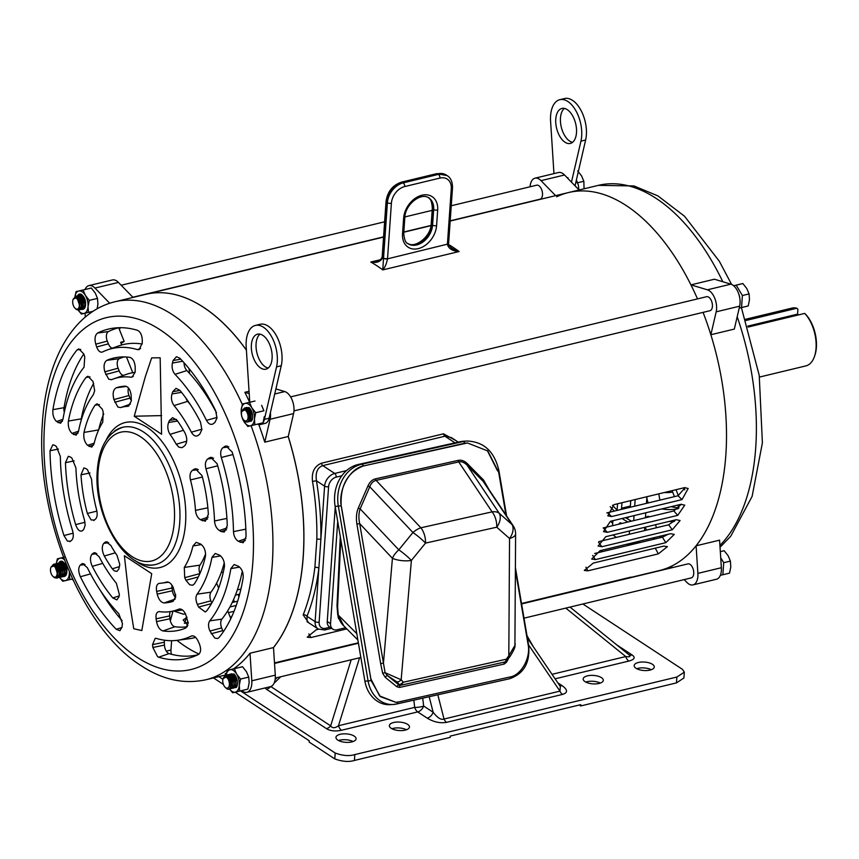 <?xml version="1.0" encoding="UTF-8"?>
<svg xmlns="http://www.w3.org/2000/svg" width="859" height="859" viewBox="0 0 859 859"><rect width="100%" height="100%" fill="white"/><g stroke="black" fill="none" stroke-linecap="round" stroke-linejoin="round"><path stroke-width="1.29" d="M65.81 573.565L64.93 572.384M61.451 562.334L65.563 565.039L66.648 573.629A7.205 3.919 76.5 0 1 64.522 576.378L63.738 576.572M61.955 567.52L62.664 570.43M61.784 561.238L60.806 562.473M59.679 573.468L60.559 574.757M66.648 573.629C67.517 568.304 66.143 564.245 62.535 561.442A8.365 4.553 -103.5 0 0 60.774 561.271A8.365 4.553 -103.5 0 0 58.745 563.032M65.424 580.609A11.521 6.271 76.5 0 1 59.647 577.538L62.739 581.242L69.783 579.578L69.364 573.758A11.521 6.271 76.5 0 1 65.424 580.609M69.396 571.965A11.521 6.271 76.5 0 1 69.364 573.758L69.525 572.266M64.414 557.169L57.37 558.833L56.264 563.601A11.521 6.271 76.5 0 1 60.055 558.21A11.521 6.271 76.5 0 1 64.361 559.671M60.828 561.26L59.046 562.903M69.783 579.578L72.521 578.912M57.37 558.833L63.48 557.362M249.754 402.27L246.2 346.972A26.994 14.7 76.5 0 1 246.2 341.474A26.994 14.7 76.5 0 1 255.424 325.421A26.994 14.7 76.5 0 1 270.972 335.59A26.994 14.7 76.5 0 1 277.274 361.875A26.994 14.7 76.5 0 1 276.544 366.89L264.411 419.364A12.595 6.861 76.5 0 1 263.155 422.456M255.424 325.421L260.116 324.294A26.994 14.7 76.5 0 1 275.675 334.462A26.994 14.7 76.5 0 1 281.977 360.737A26.994 14.7 76.5 0 1 281.247 365.751L269.114 418.226A12.595 6.861 76.5 0 1 265.152 423.38L260.449 424.507A12.595 6.861 76.5 0 1 257.517 424.121M260.009 334.151A17.996 9.803 -103.5 0 0 256.079 343.75A17.996 9.803 -103.5 0 0 268.169 368.071M272.099 358.471A17.996 9.803 76.5 0 1 265.957 369.177A17.996 9.803 76.5 0 1 255.585 362.401A17.996 9.803 76.5 0 1 251.386 344.878A17.996 9.803 76.5 0 1 257.528 334.172A17.996 9.803 76.5 0 1 267.901 340.959A17.996 9.803 76.5 0 1 272.099 358.471M262.886 422.832A12.595 6.861 76.5 0 1 260.449 424.507M745.977 320.482L796.83 308.241A29.721 16.181 -103.5 0 0 791.987 308.102L745.569 319.28M759.485 377.069L805.903 365.891A29.721 16.181 -103.5 0 0 814.461 356.506A29.721 16.181 -103.5 0 0 816.05 348.217A29.721 16.181 -103.5 0 0 804.722 313.417L748.082 327.064M796.83 308.241L797.904 309.294L797.571 314.147L747.792 326.13M814.461 356.506L814.88 355.282A28.283 15.398 -103.5 0 0 805.806 314.48L804.722 313.417M798.677 314.877L797.571 314.147M658.756 493.871L659.884 500.142M671.158 506.67A139.953 76.226 -103.5 0 0 678.932 507.83M655.514 524.709L656.459 527.727M556.696 196.775A194.392 105.872 76.5 0 1 568.465 192.556A194.392 105.872 76.5 0 1 690.937 284.877L714.42 279.218L730.859 284.157A14.399 7.838 76.5 0 1 740.05 303.495A14.399 7.838 76.5 0 1 739.653 306.18L716.17 311.838L710.855 334.731A194.392 105.872 76.5 0 1 725.844 454.959A194.392 105.872 76.5 0 1 696.091 545.809L719.574 540.161L721.367 567.724A14.399 7.838 76.5 0 1 721.367 570.677A14.399 7.838 76.5 0 1 716.449 579.234L692.966 584.893A14.399 7.838 76.5 0 1 686.91 582.434L684.161 579.6M739.653 306.18L734.327 329.083L710.855 334.731M696.091 545.809L697.884 573.382A14.399 7.838 76.5 0 1 697.884 576.325A14.399 7.838 76.5 0 1 692.966 584.893M690.937 284.877L707.376 289.805A14.399 7.838 76.5 0 1 716.567 309.143A14.399 7.838 76.5 0 1 716.17 311.838M450.202 220.827L540.043 199.191A7.205 3.919 -103.5 0 0 542.501 194.907A7.205 3.919 -103.5 0 0 540.816 187.896A7.205 3.919 -103.5 0 0 536.671 185.19L451.254 205.763M293.971 410.881L709.964 310.711A7.205 3.919 -103.5 0 0 712.422 306.427A7.205 3.919 -103.5 0 0 710.737 299.415A7.205 3.919 -103.5 0 0 706.592 296.709L290.6 396.89M524.011 618.169L691.28 577.892A7.205 3.919 -103.5 0 0 693.739 573.608A7.205 3.919 -103.5 0 0 692.053 566.607A7.205 3.919 -103.5 0 0 687.909 563.891L521.596 603.941M617.095 510.106A168.235 91.623 76.5 0 1 612.413 505.21M646.14 517.623A7.205 3.919 76.5 0 1 647.471 516.495A7.205 3.919 76.5 0 1 649.254 516.613A150.83 82.153 76.5 0 0 649.651 516.774M674.476 521.424A150.83 82.153 76.5 0 1 669.043 521.456M662.171 537.229A168.235 91.623 76.5 0 1 659.036 536.456M646.526 530.121A7.205 3.919 76.5 0 1 645.388 527.158M678.17 508.678A138.653 75.517 76.5 0 1 675.088 509.204A138.653 75.517 76.5 0 1 661.838 508.915M648.341 502.923A7.205 3.919 76.5 0 1 646.913 496.717L646.44 503.385M672.651 492.11A121.334 66.079 76.5 0 1 664.329 492.529M672.511 567.595L671.255 566.306A194.392 105.872 76.5 0 1 659.487 570.526A194.392 105.872 -103.5 0 0 725.844 454.959A194.392 105.872 -103.5 0 0 703.07 312.365M612.896 520.704L612.542 525.708M617.535 503.793L617.073 510.45M614.282 511.126L610.201 506.713M645.431 517.794L645.785 512.78M672.071 490.661L674.455 496.631M677.826 505.071L678.975 507.937M644.54 530.604L644.765 527.297M655.073 538.947L652.539 538.024M633.695 520.618L634.039 515.615M634.704 506.209L635.166 499.551M640.664 540.88L632.052 544.123L628.53 544.971L628.616 543.79M629.271 534.277L629.507 530.98M530.067 186.779A14.399 7.838 76.5 0 1 534.985 178.189A14.399 7.838 76.5 0 1 541.041 180.648L555.601 195.648M579.084 190L564.524 174.989L541.041 180.648M534.985 178.189L558.468 172.53A14.399 7.838 76.5 0 1 564.524 174.989M602.771 551.542A182.151 99.204 76.5 0 1 600.892 550.458M628.53 544.971A179.864 97.958 76.5 0 1 627.038 544.166M616.332 537.39A179.864 97.958 76.5 0 1 613.047 534.942M618.899 524.183A4.316 2.352 76.5 0 1 621.733 523.496M627.94 522.004A155.801 84.858 76.5 0 1 622.066 518.492M625.588 517.644A155.801 84.858 -103.5 0 0 631.462 521.155M621.551 509.376A7.205 3.919 76.5 0 1 621.562 508.195L621.948 502.73M678.395 495.675L676.022 489.716M630.764 500.614L630.291 507.272M628.852 516.86A7.205 3.919 76.5 0 1 627.392 517.913A7.205 3.919 76.5 0 1 625.62 517.644M683.904 487.815L684.72 489.855M578.891 189.796L578.322 184.932L576.378 180.036M575.39 186.188L575.165 185.276M553.958 173.625L550.587 121.226A26.994 14.7 76.5 0 1 550.598 115.74A26.994 14.7 76.5 0 1 559.81 99.687A26.994 14.7 76.5 0 1 575.369 109.855A26.994 14.7 76.5 0 1 581.672 136.13A26.994 14.7 76.5 0 1 580.942 141.144L571.46 182.14M559.81 99.687L564.503 98.549A26.994 14.7 76.5 0 1 580.061 108.717A26.994 14.7 76.5 0 1 586.364 135.003A26.994 14.7 76.5 0 1 585.634 140.017L575.036 185.823M564.395 108.406A17.996 9.803 -103.5 0 0 560.465 118.005A17.996 9.803 -103.5 0 0 572.566 142.326M576.486 132.726A17.996 9.803 76.5 0 1 570.344 143.432A17.996 9.803 76.5 0 1 559.971 136.656A17.996 9.803 76.5 0 1 555.773 119.133A17.996 9.803 76.5 0 1 561.915 108.438A17.996 9.803 76.5 0 1 572.287 115.213A17.996 9.803 76.5 0 1 576.486 132.726M393.605 722.516A10.083 4.241 4 0 0 389.352 725.619A10.083 4.241 4 0 0 394.646 729.796A10.083 4.241 4 0 0 405.201 730.129A10.083 4.241 4 0 0 409.464 727.025A10.083 4.241 4 0 0 404.159 722.859A10.083 4.241 4 0 0 393.605 722.516M406.457 729.763A10.083 4.241 4 0 0 393.197 728.378A10.083 4.241 4 0 0 391.951 728.754M340.218 734.295A10.083 4.241 4 0 0 335.955 737.398A10.083 4.241 4 0 0 341.259 741.575A10.083 4.241 4 0 0 351.814 741.908A10.083 4.241 4 0 0 356.066 738.804A10.083 4.241 4 0 0 350.773 734.628A10.083 4.241 4 0 0 340.218 734.295M353.06 741.542A10.083 4.241 4 0 0 339.799 740.157A10.083 4.241 4 0 0 338.553 740.522M638.42 662.482A10.083 4.241 4 0 0 634.167 665.585A10.083 4.241 4 0 0 639.461 669.762A10.083 4.241 4 0 0 650.027 670.095A10.083 4.241 4 0 0 654.279 666.992A10.083 4.241 4 0 0 648.985 662.815A10.083 4.241 4 0 0 638.42 662.482M651.272 669.73A10.083 4.241 4 0 0 638.012 668.345A10.083 4.241 4 0 0 636.766 668.71M587.438 675.84A10.083 4.241 4 0 0 583.186 678.943A10.083 4.241 4 0 0 588.479 683.12A10.083 4.241 4 0 0 599.045 683.453A10.083 4.241 4 0 0 603.297 680.349A10.083 4.241 4 0 0 598.004 676.173A10.083 4.241 4 0 0 587.438 675.84M600.291 683.088A10.083 4.241 4 0 0 587.03 681.702A10.083 4.241 4 0 0 585.784 682.067M582.874 603.995L682.518 669.386L684.322 672.146L676.881 677.032L354.821 754.589C349.248 756.285 342.709 755.77 335.193 753.032L240.52 690.894M222.91 679.34L218.809 676.645M570.011 607.098L628.251 654.171C631.204 656.383 630.377 657.178 625.76 656.555A7.205 3.919 -103.5 0 0 628.809 661.076C634.511 659.551 635.639 657.532 632.203 655.02A7.205 5.218 -56.7 0 1 628.777 654.569M527.383 637.979L560.336 686.556L559.939 691.119A7.205 3.919 -103.5 0 0 562.505 694.416C567.971 692.751 567.842 689.831 562.119 685.654A7.205 5.218 -56.7 0 1 559.724 685.654M446.573 722.344A7.205 3.919 76.5 0 1 444.006 719.037C441.139 720.175 437.51 717.909 433.129 712.24A7.205 5.218 -56.7 0 1 427.213 718.145C433.741 722.065 440.195 723.461 446.573 722.344L562.505 694.416M359.588 657.769L338.478 725.737C334.881 728.335 332.272 728.368 330.661 725.844A7.205 5.218 -56.7 0 1 326.452 728.647C330.371 731.02 335.397 731.557 341.517 730.257A7.205 3.919 76.5 0 1 338.478 725.737L414.672 707.386A7.205 3.919 -103.5 0 0 417.71 711.907L427.213 718.145M265.044 687.941L266.483 689.294A7.205 5.218 123.3 0 0 270.585 686.599M335.193 753.032L334.785 758.894L309.122 742.058L309.219 740.748L235.183 692.171M223.394 684.43L213.494 677.923M334.785 758.894C342.301 761.632 348.84 762.148 354.413 760.451L354.821 754.589M676.881 677.032L676.473 682.894L580.695 705.958L580.791 704.648L450.277 736.077L450.191 737.387L354.413 760.451M676.473 682.894L683.904 678.009L684.322 672.146M413.834 700.16L414.672 707.386A7.205 1.847 173.4 0 0 423.627 706.012L433.129 712.24L429.189 696.724M579.267 705.014L580.695 705.958M238.92 596.919L238.308 594.417M551.811 596.21A7.205 3.919 76.5 0 1 551.993 596.157L551.993 596.157A7.205 3.919 76.5 0 1 553.432 596.275M358.396 642.994A7.205 3.919 76.5 0 0 357.43 643.015A7.205 3.919 76.5 0 0 357.247 643.069L356.163 643.778M230.878 677.032L230.835 677.74M230.824 678.578L232.317 684.827M232.8 688.156L237.32 685.299A8.365 4.553 -103.5 0 0 237.481 684.086A8.365 4.553 -103.5 0 0 233.906 673.918L229.213 674.702M232.145 680.113L232.048 678.309M236.708 686.899L234.625 687.683M236.472 687.264L235.806 687.576M230.599 677.461L230.738 676.677M230.448 674.186L231.339 673.843L236.064 676.946M231.554 673.789L235.055 675.228M229.16 674.809L228.827 675.646M228.644 676.334L228.483 677.343M226.218 675.077A11.521 6.271 76.5 0 1 229.976 669.73A11.521 6.271 76.5 0 1 236.612 674.079A11.521 6.271 76.5 0 1 239.285 685.278A11.521 6.271 76.5 0 1 235.345 692.129A11.521 6.271 76.5 0 1 229.514 688.972M229.482 688.972L232.66 692.762L239.704 691.098L239.285 685.278L240.552 679.061L236.612 674.079L234.346 668.689L227.291 670.353L226.185 675.077M227.291 670.353L242.528 666.724L246.469 671.706L248.734 677.085L249.153 682.905L247.897 689.122L239.704 691.098M242.528 666.724L234.346 668.689M240.552 679.061L248.734 677.085M335.246 507.025L327.247 621.486A8.644 6.271 123.3 0 0 329.545 627.016L332.863 629.185A8.644 6.271 -56.7 0 1 330.554 623.666L337.705 521.456M339.219 619.403A7.205 5.218 -56.7 0 1 338.049 616.332M345.64 627.714L337.05 629.787A8.644 6.271 -56.7 0 1 332.863 629.185M249.561 409.85L249.518 410.559M249.507 411.397L251 417.646M247.768 421.705L252.482 418.967A8.365 4.553 -103.5 0 0 252.643 417.753A8.365 4.553 -103.5 0 0 249.067 407.585L244.632 407.961M251.87 420.566L250.785 421.286M251.633 420.931L250.968 421.243M249.282 410.28L249.421 409.496M245.61 407.853L246.501 407.51L251.225 410.613M246.716 407.456L250.216 408.895M241.647 415.724A11.521 6.271 76.5 0 1 241.196 410.248L241.615 416.057L243.881 421.447L247.822 426.429L254.865 424.765L254.447 418.945L255.714 412.728L251.773 407.746L249.507 402.356L245.137 403.386A11.521 6.271 76.5 0 1 248.552 404.17A11.521 6.271 76.5 0 1 251.773 407.746A11.521 6.271 76.5 0 1 254.447 418.945A11.521 6.271 76.5 0 1 250.506 425.796A11.521 6.271 76.5 0 1 243.881 421.447A11.521 6.271 76.5 0 1 241.808 416.4M241.196 410.248A11.521 6.271 76.5 0 1 245.137 403.386L242.453 404.02L241.196 410.248M264.314 416.572L263.058 422.789L254.865 424.765M261.63 405.362L263.896 410.752L255.714 412.728M255.005 401.013L249.507 402.356M242.453 404.02L250.635 402.055M74.765 297.171L76.129 296.097L78.126 296.613L81.197 302.293L81.251 306.76C80.112 309.605 78.319 310.335 75.871 308.939A6.034 3.286 -103.5 0 0 77.654 309.337A6.034 3.286 -103.5 0 0 79.715 305.75A6.034 3.286 -103.5 0 0 79.715 305.74L76.923 297.643L73.273 298.996L73.015 299.748A5.755 3.135 76.5 0 1 76.387 298.309A5.755 3.135 76.5 0 1 79.329 305.697A5.755 3.135 76.5 0 1 75.656 308.735A5.755 3.135 76.5 0 1 75.066 308.263A5.755 3.135 76.5 0 1 72.704 301.348A5.755 3.135 76.5 0 1 73.015 299.748M75.066 308.263L76.634 309.659L79.339 310.078L81.594 305.901L81.412 302.239L78.341 296.559L76.247 296.065M77.16 296.022L79.887 296.194L82.958 301.874L83.13 305.525L82.206 308.456L79.586 309.938M79.683 309.874L82.421 308.402L83.355 305.482L83.173 301.82L80.102 296.14L78.008 295.646M77.729 297.665L77.922 297.053M78.201 296.462L78.824 295.679M78.921 295.603L81.648 295.764L84.719 301.445L84.891 305.106L83.967 308.037L81.347 309.519M82.249 309.423L84.182 307.984L85.116 305.052L84.934 301.391L81.863 295.711L79.769 295.228M81.025 294.959L81.637 294.766M81.272 297.869L81.229 298.556M78.062 309.219L78.695 309.584M81.873 302.701L83.151 305.407L81.938 303.291M77.718 309.315L79.35 308.102L80.027 302.572L77.503 297.805L76.451 297.343M81.326 307.307L81.788 302.153L79.168 297.321M79.382 296.516L81.39 297.848M83.087 306.878L83.548 301.724L80.929 296.892M79.372 297.461L79.887 296.688M80.349 296.323L83.151 297.418M84.848 306.459L85.309 301.305L82.689 296.473M82.142 296.172L80.703 296.194M81.133 297.042L81.648 296.258M81.304 297.74L81.133 299.179M79.339 310.078A7.205 3.919 -103.5 0 0 81.251 306.76M577.635 170.898L581.575 175.88L583.841 181.27L577.162 182.87L576.121 181.142M583.841 181.27L584.066 188.797M81.906 305.289L82.818 306.599M80.134 295.152L84.246 297.858L85.331 306.448A7.205 3.919 76.5 0 1 83.205 309.197L82.421 309.39M84.161 299.49L84.869 302.4M80.467 294.046L79.49 295.292M78.233 310.249L81.422 314.061L88.466 312.397L88.047 306.577L89.304 300.36L85.363 295.378L83.098 289.988L78.738 291.018A11.521 6.271 76.5 0 1 82.153 291.802A11.521 6.271 76.5 0 1 85.363 295.378A11.521 6.271 76.5 0 1 88.047 306.577A11.521 6.271 76.5 0 1 84.107 313.428A11.521 6.271 76.5 0 1 78.255 310.249M85.331 306.448C86.201 301.122 84.826 297.064 81.218 294.261A8.365 4.553 -103.5 0 0 79.457 294.089A8.365 4.553 -103.5 0 0 77.428 295.85M74.873 296.999A11.521 6.271 76.5 0 1 78.738 291.018L76.054 291.652L74.787 297.88M79.511 294.079L77.729 295.721M76.054 291.652L91.279 288.012L95.231 292.994L97.496 298.384L97.915 304.204L97.121 308.811M88.466 312.397L93.019 311.291M89.304 300.36L97.496 298.384M83.098 289.988L91.279 288.012M134.24 416.228L145.321 376.736L151.667 357.87L160.171 357.784L161.578 434.214L134.24 416.228L161.664 415.606M213.333 423.734C210.885 425.205 208.608 424.088 206.504 420.373A149.584 81.476 -103.5 0 0 175.032 374.352C172.434 371.185 171.575 367.405 172.423 363.035L173.099 360.522L176.439 356.721L179.799 358.182A169.352 92.235 76.5 0 1 215.684 410.742L216.983 418.011L214.868 422.542L212.42 424.239M198.214 435.395C195.777 436.887 193.5 435.814 191.364 432.195A119.906 65.305 -103.5 0 0 174.055 405.588C171.564 402.033 170.866 398.157 171.993 393.948L172.777 391.65L176.02 388.365L179.928 390.351A139.953 76.226 76.5 0 1 200.448 421.952L201.876 429.607L199.707 434.246L197.28 435.91M184.47 446.004L182.054 447.657L178.951 447.228L176.235 444.221A90.259 49.156 -103.5 0 0 170.05 434.343C167.698 430.423 167.204 426.483 168.589 422.499L169.481 420.438L172.584 417.657L177.072 420.287A110.575 60.227 76.5 0 1 185.061 433.108C187.487 438.552 187.294 442.857 184.47 446.004M233.487 531.635A149.584 81.476 -103.5 0 0 221.289 457.471C220.129 453.015 220.666 449.751 222.878 447.689L225.906 445.918L232.123 451.952A169.352 92.235 76.5 0 1 246.061 536.746L243.183 542.738L238.265 541.256C235.377 539.291 233.788 536.08 233.487 531.635L245.792 529.155A150.83 82.153 -103.5 0 0 245.771 527.555M221.257 531.592L219.389 530.529C216.522 528.586 214.9 525.397 214.525 520.962A119.906 65.305 -103.5 0 0 205.945 468.756C204.85 464.311 205.419 461.058 207.631 459.028L210.648 457.278L217.08 463.688A139.953 76.226 76.5 0 1 227.27 525.622L224.328 532L221.257 531.592L226.518 529.82M195.476 510.386A90.259 49.156 -103.5 0 0 190.462 479.934C189.506 475.553 190.118 472.386 192.287 470.431L195.304 468.692L202.015 475.639A110.575 60.227 76.5 0 1 208.361 514.273L205.365 521.188L200.394 519.727C197.591 517.859 195.949 514.745 195.476 510.386L207.846 507.798M102.769 422.22A90.259 49.156 -103.5 0 0 94.093 443.673L91.741 447.12L87.629 445.359C84.493 442.181 83.28 437.875 83.999 432.431A110.575 60.227 76.5 0 1 95.005 405.223L97.078 403.762L102.275 409.131L103.166 411.783L102.769 422.22M93.352 394.668A119.906 65.305 -103.5 0 0 78.491 431.443L76.129 435.159L72.038 433.387C69.064 430.423 67.85 426.322 68.398 421.071A139.953 76.226 76.5 0 1 86.029 377.445L87.908 376.231L93.019 381.482L94.683 390.727L93.352 394.668M84.064 367.169A149.584 81.476 -103.5 0 0 62.943 419.417L60.602 423.283L56.533 421.49C53.677 418.666 52.474 414.725 52.914 409.646A169.352 92.235 76.5 0 1 77.063 349.924L78.813 348.861L83.817 354.005L84.751 356.786L84.064 367.169M102.554 351.965C100.192 352.748 98.227 351.073 96.68 346.972L95.768 344.169C94.383 338.768 94.995 335.053 97.604 333.034A169.352 92.235 76.5 0 1 113.549 328.138A169.352 92.235 76.5 0 1 137.408 330.286C140.425 331.724 142.046 335.042 142.283 340.239L142.229 343.16L139.169 349.592L137.44 349.613A149.584 81.476 -103.5 0 0 107.439 349.903A149.584 81.476 -103.5 0 0 102.554 351.965L102.275 352.083M111.573 379.689L108.706 379.206L104.809 371.786C103.37 366.138 104.046 362.326 106.827 360.34A139.953 76.226 76.5 0 1 117.855 357.29A139.953 76.226 76.5 0 1 129.784 357.355C132.877 358.343 134.68 361.532 135.196 366.911L135.196 371.936L132.2 377.08L130.933 377.208A119.906 65.305 -103.5 0 0 113.581 378.905A119.906 65.305 -103.5 0 0 111.573 379.689L111.423 379.742M116.201 387.796A110.575 60.227 76.5 0 1 122.171 386.432A110.575 60.227 76.5 0 1 125.21 386.163C128.356 386.636 130.332 389.653 131.137 395.204L131.33 400.96L128.292 406.21L127.529 406.361A90.259 49.156 -103.5 0 0 120.561 407.596L117.844 407.016L113.903 399.564C112.411 393.594 113.173 389.664 116.201 387.796L126.509 386.421M146.406 564.685A70.556 38.43 -103.5 0 0 155.64 564.492A70.556 38.43 -103.5 0 0 179.724 522.54A70.556 38.43 -103.5 0 0 163.253 453.863A70.556 38.43 -103.5 0 0 122.601 427.299A70.556 38.43 -103.5 0 0 114.29 431.325M124.168 356.925A138.653 75.517 -103.5 0 0 119.337 358.665A7.205 3.919 -103.5 0 0 118.112 368.221L119.186 370.905A7.205 3.919 -103.5 0 0 121.978 374.749A7.205 3.919 -103.5 0 0 123.803 375.286M219.013 637.571L217.692 638.527L214.814 638.087L209.929 631.043C208.157 626.823 208.093 623.43 209.746 620.864A149.584 81.476 -103.5 0 0 230.867 568.615L234.11 564.546L238.491 566.253C241.97 568.905 243.526 572.77 243.151 577.839A169.352 92.235 76.5 0 1 219.013 637.571M219.593 555.172C222.814 557.523 224.446 561.131 224.478 565.995L224.328 567.219A139.953 76.226 76.5 0 1 206.686 610.856L205.237 611.962L198.601 607.077L197.355 604.446C195.584 600.248 195.487 596.833 197.076 594.181A119.906 65.305 -103.5 0 0 211.948 557.405L215.201 553.475L219.593 555.172M194.37 583.884L192.717 585.247L189.699 584.796L185.931 580.255L184.717 577.678L184.288 567.434A90.259 49.156 -103.5 0 0 192.953 545.98L196.185 542.34L200.577 544.026C203.873 546.421 205.548 550.114 205.591 555.075L205.365 556.664A110.575 60.227 76.5 0 1 194.37 583.884M192.91 635.843L191.267 636.068C193.683 635.273 195.927 636.873 197.989 640.857L199.256 643.574C201.274 648.813 201.017 652.443 198.472 654.461A169.352 92.235 76.5 0 1 192.717 656.899A169.352 92.235 76.5 0 1 158.668 657.199L157.616 656.706L152.827 647.482L152.537 644.637L155.211 638.312L156.37 638.42A149.584 81.476 -103.5 0 0 177.373 640.299A149.584 81.476 -103.5 0 0 191.267 636.068L192.062 635.821M164.456 640.202A7.205 3.919 -103.5 0 0 164.348 642.221L164.456 645.098A7.205 3.919 -103.5 0 0 168.16 653.162A7.205 3.919 -103.5 0 0 169.062 653.602A168.235 91.623 -103.5 0 0 197.731 654.816M180.24 608.977L178.865 609.16C181.292 608.505 183.536 610.158 185.587 614.121L188.207 623.086L185.898 627.95A139.953 76.226 76.5 0 1 183.289 628.981A139.953 76.226 76.5 0 1 162.931 630.936C159.785 629.969 157.648 626.866 156.531 621.626L156.102 618.824C155.608 614.088 156.746 611.694 159.506 611.64A119.906 65.305 -103.5 0 0 169.642 611.683A119.906 65.305 -103.5 0 0 178.865 609.16L179.531 608.977M167.419 581.951L166.496 582.069C168.912 581.618 171.124 583.336 173.11 587.223L175.73 596.264L173.174 601.311A110.575 60.227 76.5 0 1 164.166 602.943C160.955 602.481 158.636 599.55 157.208 594.149L156.649 591.411C155.898 586.568 156.853 583.862 159.527 583.304A90.259 49.156 -103.5 0 0 161.911 583.089A90.259 49.156 -103.5 0 0 166.496 582.069L167 581.962M117.007 555.322L119.777 564.46L118.875 568.916L116.931 571.418L114.258 570.848L112.304 568.808A110.575 60.227 76.5 0 1 104.315 555.998C101.813 550.565 101.62 546.356 103.746 543.371L106.108 541.728L110.822 545.433A90.259 49.156 -103.5 0 0 117.007 555.322M118.789 613.68L122.429 623.516L122.01 627.199L119.906 630.71L116.276 629.303A169.352 92.235 76.5 0 1 80.381 576.754C78.276 571.675 78.201 567.82 80.155 565.201L82.518 563.525L87.317 567.659A149.584 81.476 -103.5 0 0 118.789 613.68M70.588 541.213L67.378 541.073L63.953 535.533A169.352 92.235 76.5 0 1 50.015 450.739L52.829 444.758L54.836 445.402L56.415 446.573L60.334 456.397A149.584 81.476 -103.5 0 0 72.532 530.561C73.734 535.007 73.487 538.196 71.791 540.139L69.858 541.642M82.475 530.658C79.908 532.065 77.621 530.046 75.635 524.613A139.953 76.226 76.5 0 1 65.456 462.679L68.301 456.312L70.363 456.977L71.898 458.115L75.914 467.887A119.906 65.305 -103.5 0 0 84.493 520.092L85.181 525.171L83.656 529.616L81.734 531.109M94.447 520.049L91.097 519.91L87.36 513.457A110.575 60.227 76.5 0 1 81.004 474.834L83.881 467.94L85.986 468.617L87.489 469.733L91.58 479.279A90.259 49.156 -103.5 0 0 96.584 509.731C97.593 514.09 97.26 517.193 95.596 519.029L93.685 520.511M233.541 668.85A194.392 105.872 -103.5 0 0 250.012 653.237L273.495 647.579A194.392 105.872 -103.5 0 0 303.248 556.729A194.392 105.872 -103.5 0 0 288.248 436.501L264.765 442.16A194.392 105.872 -103.5 0 0 258.784 424.539M249.625 402.291A194.392 105.872 -103.5 0 0 244.858 392.295L249.046 391.285M246.393 350.064A194.392 105.872 -103.5 0 0 145.869 294.326L114.902 301.777C72.049 312.085 45.806 361.94 42.316 424.045C35.681 514.82 80.531 627.714 141.123 665.671C162.501 679.791 184.094 684.483 205.924 679.748A194.392 105.872 -103.5 0 0 272.282 564.18A194.392 105.872 -103.5 0 0 251.053 425.667M176.954 640.352A182.151 99.204 -103.5 0 0 199.041 654.075M288.248 436.501L293.574 413.608A14.399 7.838 -103.5 0 0 293.971 410.913A14.399 7.838 -103.5 0 0 284.78 391.575L275.889 388.912M264.765 442.16L270.091 419.256A14.399 7.838 -103.5 0 0 270.488 416.572A14.399 7.838 -103.5 0 0 270.402 412.631M241.647 690.625A14.399 7.838 -103.5 0 0 242.603 691.345A14.399 7.838 -103.5 0 0 246.887 692.311A14.399 7.838 -103.5 0 0 251.805 680.8L275.288 675.153L273.495 647.579M71.727 579.106A14.399 7.838 -103.5 0 0 72.682 579.825A14.399 7.838 -103.5 0 0 73.047 580.05M151.721 573.694L141.821 630.549L133.736 628.734L129.827 604.21L124.383 555.709L151.721 573.694M158.775 611.629L159.506 611.64M116.373 583.261L119.401 594.675L118.95 596.887L116.899 599.883L112.787 597.939A139.953 76.226 76.5 0 1 92.267 566.339C90.002 561.099 89.884 557.094 91.913 554.323L94.275 552.659L99.075 556.653A119.906 65.305 -103.5 0 0 116.373 583.261M128.528 388.032A7.205 3.919 -103.5 0 0 129 395.527L130.042 398.147A7.205 3.919 -103.5 0 0 131.373 400.562M135.131 372.419A121.334 66.079 -103.5 0 0 126.488 374.331L113.581 378.905M118.961 327.708A168.235 91.623 -103.5 0 0 108.406 331.574A7.205 3.919 -103.5 0 0 107.289 341.087L108.384 343.836A7.205 3.919 -103.5 0 0 112.346 348.163M142.186 344.04A150.83 82.153 -103.5 0 0 118.714 345.919L107.439 349.903M83.806 353.983A168.235 91.623 -103.5 0 0 64.017 407.692A7.205 3.919 -103.5 0 0 64.285 412.352M93.652 383.382A138.653 75.517 -103.5 0 0 81.261 418.827A7.205 3.919 -103.5 0 0 81.1 420.534M103.735 413.963A109.093 59.411 -103.5 0 0 98.645 429.908L83.999 432.431M245.792 529.155A7.205 3.919 -103.5 0 0 245.889 530.475M186.006 398.265A7.205 3.919 -103.5 0 0 187.692 401.336L174.055 405.588M190.805 405.287A121.334 66.079 -103.5 0 0 187.692 401.336M184.041 362.756A7.205 3.919 -103.5 0 0 186.854 370.562L175.032 374.352M216.511 412.868A150.83 82.153 -103.5 0 0 186.854 370.562M209.746 620.864L221.869 619.124A150.83 82.153 -103.5 0 0 242.302 571.181M221.869 619.124A7.205 3.919 -103.5 0 0 221.633 627.908L222.728 630.656A7.205 3.919 -103.5 0 0 223.276 631.837M197.076 594.181L210.981 592.162A7.205 3.919 -103.5 0 0 210.842 600.828L211.754 603.125M210.981 592.162A121.334 66.079 -103.5 0 0 224.253 562.817M184.288 567.434L199.986 565.125A91.87 50.037 -103.5 0 0 205.602 553.883M199.986 565.125A7.205 3.919 -103.5 0 0 199.932 573.479M177.373 640.299L189.227 638.72A150.83 82.153 -103.5 0 0 195.627 637.389M170.275 611.597A7.205 3.919 -103.5 0 0 169.695 615.914L169.953 618.759A7.205 3.919 -103.5 0 0 174.925 626.737A138.653 75.517 -103.5 0 0 187.262 626.737M171.961 585.194A7.205 3.919 -103.5 0 0 172.015 587.996L172.401 590.767A7.205 3.919 -103.5 0 0 175.655 597.37M100.514 590.681A168.235 91.623 -103.5 0 0 122.15 620.692M226.228 674.82L225.176 673.735A194.392 105.872 -103.5 0 0 226.572 673.037M118.714 327.762L124.168 341.442L120.647 342.29L121.71 344.964M126.509 357.022L132.769 372.72M82.324 413.748L83.14 414.285M63.91 408.659L65.22 408.283M205.301 554.646L205.569 555.333M216.629 583.078L218.648 588.147M227.699 610.835L230.813 618.663M246.887 692.311L270.37 686.663A14.399 7.838 -103.5 0 0 275.288 675.153M133.005 297.418L118.435 282.418A14.399 7.838 -103.5 0 0 112.389 279.959L88.906 285.618A14.399 7.838 -103.5 0 0 85.009 289.504M85.288 317.068L85.03 313.202M109.705 303.248L94.962 288.066A14.399 7.838 -103.5 0 0 88.906 285.618M244.858 392.295L249.196 393.594M124.168 341.442A155.801 84.858 -103.5 0 0 121.087 343.417M120.528 327.687A182.151 99.204 -103.5 0 0 119.304 329.244M171.617 640.696L170.962 650.027L166.281 651.154M250.012 653.237L251.805 680.8M171.446 654.268A7.205 3.919 76.5 0 1 170.962 650.027M52.56 565.201L53.924 564.127L55.921 564.642L58.992 570.333L59.046 574.789C57.907 577.645 56.114 578.365 53.666 576.969A6.034 3.286 -103.5 0 0 55.448 577.366A6.034 3.286 -103.5 0 0 57.51 573.78A6.034 3.286 -103.5 0 0 57.51 573.769L54.718 565.673L51.068 567.026L50.81 567.778A5.755 3.135 76.5 0 1 54.181 566.349A5.755 3.135 76.5 0 1 57.123 573.737A5.755 3.135 76.5 0 1 53.451 576.765A5.755 3.135 76.5 0 1 52.861 576.292A5.755 3.135 76.5 0 1 50.498 569.377A5.755 3.135 76.5 0 1 50.81 567.778M52.861 576.292L54.428 577.688L57.123 578.107L59.389 573.93L59.207 570.279L56.136 564.588L54.042 564.105M54.955 564.052L57.682 564.223L60.753 569.904L60.925 573.565L60.001 576.486L57.381 577.967M57.478 577.903L60.216 576.432L61.15 573.511L60.968 569.85L57.897 564.17L55.803 563.676M55.524 565.694L55.717 565.082M55.996 564.492L56.619 563.708M56.715 563.633L59.443 563.794L62.514 569.485L62.686 573.136L61.762 576.067L59.142 577.549M60.044 577.463L61.977 576.013L62.911 573.082L62.728 569.431L59.658 563.74L57.564 563.257M58.476 563.203L61.204 563.375L64.275 569.055L64.446 572.717L63.523 575.637L60.903 577.13M61.805 577.033L63.738 575.584L64.672 572.663L64.489 569.002L61.419 563.321L59.325 562.828M60.237 562.785L62.965 562.946L66.036 568.637L66.207 572.287L65.284 575.219L62.664 576.7M63.566 576.614L65.499 575.165L66.433 572.234L66.25 568.583L63.179 562.892L60.366 562.806M59.067 565.898L59.024 566.586M62.342 562.151L62.954 561.947M62.567 563.998L62.761 563.386M55.856 577.248L56.49 577.613M59.668 570.73L60.946 573.436L59.733 571.321M55.513 577.345L57.145 576.131L57.821 570.612L55.298 565.834L54.246 565.372M59.121 575.337L59.582 570.183L56.962 565.351M57.177 564.546L59.185 565.877M60.882 574.907L61.343 569.764L58.723 564.921M57.166 565.49L57.682 564.717M58.144 564.363L60.946 565.447M62.643 574.488L63.104 569.334L60.484 564.503M59.937 564.202L58.498 564.223M58.927 565.072L59.443 564.288M64.404 574.059L64.865 568.916L62.245 564.073M60.699 563.697L60.033 564.041M59.099 565.77L58.927 567.208M62.02 563.375L64.468 564.599M66.164 573.64L66.626 568.486L64.006 563.654M64.404 575.208L65.724 574.317M64.275 574.446L64.983 574.757M65.681 574.843L66.229 574.768M57.123 578.107A7.205 3.919 -103.5 0 0 59.046 574.789M242.324 410.291L244.59 407.971L246.877 408.412L250.527 413.952L251 417.538L250.366 420.405L248.842 421.758L247.725 421.694M247.854 421.608L249.056 421.705L250.592 420.352L251.225 417.495L250.753 413.909L247.091 408.358L244.697 407.939M246.35 407.542L248.638 407.993L252.041 412.728M250.849 409.893L248.852 407.939L246.565 407.488M245.857 409.399L246.103 408.863M252.256 419.697L249.786 421.35M249.69 415.756L250.849 418.258M245.148 409.195L246.254 409.603L249.357 414.231L249.776 417.238L248.992 420.072M245.234 409.217L246.071 408.809L245.03 409.163M246.071 408.809L247.66 409.002M248.358 409.41L251.118 413.813L250.989 419.278M250.807 410.205L249.335 408.863L247.328 408.508M246.554 408.895L245.996 409.464M246.265 409.614L246.801 408.948M247.381 408.551L249.421 408.573M249.346 408.873L248.885 409.861M249.196 410.183L249.625 409.056M250.517 409.861L250.259 411.708M243.902 420.148A6.034 3.286 -103.5 0 0 243.988 420.234A6.034 3.286 -103.5 0 0 244.6 420.727L245.384 421.458C250.141 425.022 250.925 412.202 245.674 409.442L241.819 411.407M252.138 413.061L252.46 414.564M241.454 413.158A5.755 3.135 76.5 0 1 241.766 411.547A5.755 3.135 76.5 0 1 245.137 410.119A5.755 3.135 76.5 0 1 248.079 417.506A5.755 3.135 76.5 0 1 244.407 420.545A5.755 3.135 76.5 0 1 243.816 420.062A5.755 3.135 76.5 0 1 241.454 413.158M739.202 308.113L741.553 307.554L742.391 295.528L736.184 285.156L733.64 285.757M736.184 285.156L742.852 283.545L746.804 288.527L749.069 293.918L742.391 295.528M749.069 293.918L749.488 299.727L748.221 305.954L741.553 307.554M742.852 283.545L733.629 285.736M697.508 298.9A194.392 105.872 -103.5 0 0 568.465 192.556L450.18 221.042M383.554 237.084L145.805 294.336A194.392 105.872 76.5 0 1 246.404 350.171M288.194 436.522A194.392 105.872 76.5 0 1 303.184 556.739A194.392 105.872 76.5 0 1 273.43 647.589M312.515 481.341L316.466 480.793C319.731 500.883 321.191 520.479 320.858 539.592A2.878 1.042 1 0 0 316.842 539.28A194.392 105.872 -103.5 0 0 312.515 481.341C311.463 472.225 314.426 466.179 321.416 463.226L443.512 433.816L456.247 440.796M448.613 243.376A2.878 1.256 -177.5 0 1 448.613 243.473A2.878 1.256 -177.5 0 1 447.399 244.428C448.677 248.723 452.564 251.086 459.082 251.526L451.952 248.423M594.664 553.486L662.375 537.186L668.119 534.277M598.916 541.589L668.635 524.795L675.808 519.824M603.168 527.963L673.864 510.944L681.348 504.233M606.851 512.877L678.019 495.772L685.246 487.558M231.662 616.869L230.233 617.202M187.853 625.438L183.192 619.973L187.047 617.299M229.933 606.969L236.246 605.445M237.653 601.193L232.22 602.503M185.415 613.766L183.515 614.228L173.98 611.103M237.342 589.897L240.95 589.027M223.319 572.115L221.214 572.62M308.617 622.721L303.173 614.872A194.392 105.872 -103.5 0 0 314.877 567.455A2.878 1.374 -172.9 0 1 318.861 568.175L324.595 486.13A11.521 8.354 -56.7 0 1 334.72 473.449L346.499 470.603M346.8 628.895L310.829 637.561L307.221 637.163L316.209 629.797L318.56 629.228M593.29 563.074L663.728 546.109L667.411 546.646L658.348 553.872L587.9 570.827L584.292 570.44L593.29 563.074M600.076 550.662L670.514 533.697L674.294 534.395L665.822 542.652L595.373 559.606L591.679 559.037L600.076 550.662M605.81 536.682L676.248 519.716L680.103 520.511L672.307 529.767L601.858 546.732L598.089 546.045L605.81 536.682M610.438 521.295L680.886 504.33L684.763 505.146L677.73 515.357L607.281 532.322L603.48 531.592L610.438 521.295M613.917 504.662L684.355 487.697L688.188 488.47L682.025 499.594L611.576 516.549L607.818 515.862L613.917 504.662M234.056 611.297L228.419 612.65M188.196 622.335L184.352 623.28M239.704 594.084L235.43 595.104M274.493 662.923L353.962 643.821L274.504 663.234M550.286 596.565L631.043 577.098L553.872 595.953M443.512 433.816A2.878 1.568 -103.5 0 0 444.898 436.211L451.34 437.575L458.276 442.117M319.129 622.163A8.644 6.271 123.3 0 0 325.625 628.283A2.878 1.568 -103.5 0 1 324.638 629.991L318.195 629.003L307.125 621.744L306.985 616.3C312.655 602.073 316.617 586.031 318.861 568.175L315.124 621.637A2.878 1.213 4 0 0 319.129 622.163L328.6 486.656A2.878 1.213 -176 0 1 324.595 486.13L316.466 480.793C315.296 472.557 317.401 467.5 322.791 465.621A2.878 1.568 76.5 0 1 321.416 463.226M383.511 258.258L382.77 269.909C384.886 267.6 386.464 263.906 387.516 258.849A2.878 1.17 -174.6 0 1 383.511 258.258L383.533 258.065A201.586 109.791 76.5 0 0 382.706 257.528A2.878 1.213 -176 0 1 382.18 256.755L382.158 256.948A2.878 1.17 -174.6 0 1 382.18 256.852M448.785 244.643A194.392 105.872 76.5 0 1 453.101 247.349A194.392 105.872 76.5 0 1 459.082 251.526L382.77 269.909A194.392 105.872 -103.5 0 0 370.777 262.038C376.543 263.198 380.516 261.748 382.684 257.711A2.878 1.17 -174.6 0 1 382.158 256.948C381.181 259.504 379.238 261.029 376.317 261.523L370.777 262.038L380.419 259.719M318.195 629.003A11.521 8.354 -56.7 0 1 315.124 621.637L306.985 616.3A2.878 1.911 21.8 0 0 303.173 614.872M447.41 244.171L451.286 188.797A15.118 10.963 123.3 0 0 439.915 178.081L404.696 186.564A15.118 10.963 123.3 0 0 391.403 203.218L387.516 258.849L447.41 244.171A2.878 1.213 -176 0 0 448.623 243.28L448.613 243.473C447.926 243.999 449.042 245.663 451.974 248.444M515.389 570.108L527.931 643.552C531.377 657.318 521.145 675.775 509.323 677.117L399.134 701.857L395.806 702.318L379.581 695.908L370.852 678.814L341.592 507.594C337.351 490.532 349.838 467.672 364.452 465.739L464.805 443.233A2.878 1.589 -102.6 0 0 463.742 441.816A2.878 1.589 -102.6 0 0 463.044 441.601A36.003 29.904 -93 0 1 467.178 441.032L463.978 441.204A36.003 29.904 87 0 0 459.844 441.773L358.428 464.44A36.003 29.904 87 0 0 357.999 464.536A36.003 29.904 87 0 0 335.139 506.37L364.892 681.155A28.798 23.923 87 0 0 389.846 704.67L393.057 704.498A28.798 23.923 -93 0 1 368.092 680.983L364.892 681.155M395.806 702.318L380.365 696.638L371.088 680.575L341.184 505.811C340.143 485.7 347.423 472.461 363.024 466.093L363.421 465.986A2.878 1.589 -102.6 0 0 362.326 464.483A2.878 1.589 -102.6 0 0 361.628 464.268L358.428 464.44M364.731 465.653L363.421 465.986M400.842 685.224L400.659 685.246A2.158 1.578 -94.9 0 1 399.65 684.87L403.354 682.218L400.842 685.224A2.158 1.578 -94.9 0 1 400.659 685.246L400.616 685.257A2.158 1.632 -94.5 0 1 400.616 685.257L398.941 684.924L387.366 675.561L396.922 681.917A4.316 2.781 -41.9 0 0 401.164 679.78L385.09 672.694L383.447 663.159L380.666 663.599L382.652 673.284L385.294 677.397A2.158 0.966 129 0 1 387.366 675.561L385.09 672.694L382.652 673.284M356.904 524.065L359.696 523.625C358.504 518.202 358.654 513.285 360.146 508.882A2.158 0.623 23.5 0 1 358.31 508.066C356.431 512.522 355.97 517.859 356.904 524.065L380.655 663.599M340.293 536.682L337.007 605.756A4.316 1.879 2.7 0 0 337.587 606.755L340.787 539.57M344.459 626.512C341.087 623.645 339.015 619.833 338.242 615.055L343.75 625.824L357.881 640.009M464.805 443.233L467.479 442.965L487.762 450.964L498.671 472.332L505.962 515.003M364.85 465.642L467.479 442.965M467.425 463.72C464.44 460.832 461.326 459.726 458.094 460.392A2.158 1.192 -102.6 0 0 458.738 461.917C461.347 461.251 464.107 462.292 467.006 465.052A2.158 0.88 135.3 0 1 467.425 463.72L483.585 480.063A2.158 0.88 -44.7 0 0 483.177 481.384L485.228 483.971M489.029 489.641L483.585 480.063M375.49 478.85C372.269 479.633 369.757 482.006 367.942 485.958A2.158 0.623 -156.5 0 0 369.778 486.785C371.131 483.188 373.257 481.061 376.135 480.385A2.158 1.192 77.4 0 1 375.49 478.85L458.094 460.392M514.917 643.681L514.938 640.954M504.598 662.053A2.158 1.192 -102.6 0 0 504.179 664.061L506.466 662.257A2.158 0.73 29.3 0 1 505.93 661.709M400.616 685.257A2.158 1.632 -94.5 0 1 399.575 684.87L398.941 684.924A2.158 0.966 -51 0 0 396.869 686.76L399.585 687.436A2.158 1.192 77.4 0 1 400.273 685.278M401.089 685.181L505.489 661.849L506.338 659.197L403.354 682.218L401.164 679.78L411.386 560.433L425.516 543.103L496.738 527.19A14.399 7.935 -102.6 0 0 492.1 511.867L420.878 527.791A14.399 7.935 77.4 0 1 425.516 543.103A14.399 2.169 -140.8 0 0 412.943 532.526A14.399 7.216 -43.3 0 1 420.878 527.791L376.135 480.385L458.738 461.917L492.1 511.867A14.399 8.687 -33.7 0 1 499.197 513.242L467.006 465.052L483.177 481.384L512.007 524.548A14.399 8.687 -33.7 0 1 513.188 525.815L485.238 483.961M515.615 533.901L515.615 533.901A14.399 5.68 -179.6 0 1 509.548 538.486A14.399 9.438 -48.6 0 0 512.007 524.548L499.197 513.242A14.399 9.438 -48.6 0 1 496.738 527.19L509.548 538.486L508.807 655.718L514.906 645.442L515.615 533.901A14.399 14.399 0 0 0 513.188 525.815M506.552 660.979L506.338 659.197L508.807 655.718L509.827 656.813C513.875 650.306 515.572 646.516 514.895 645.442M411.386 560.433A14.399 4.961 -175.1 0 1 392.423 558.296A14.399 7.216 -43.3 0 1 398.812 549.846L360.146 508.882L369.778 486.785L412.943 532.526L398.812 549.846A14.399 2.169 -140.8 0 1 411.386 560.433M509.827 656.813L505.479 661.849M399.65 684.87L396.922 681.917M223.641 677.472L225.906 675.153L228.193 675.604L231.844 681.144L232.317 684.73L231.683 687.587L230.158 688.939L229.042 688.875M229.17 688.789L230.373 688.886L231.909 687.533L232.542 684.677L232.07 681.09L228.408 675.55L226.014 675.12M226.926 675.034L229.954 675.174L233.605 680.715L234.077 684.301L233.444 687.157L231.103 688.531M232.027 688.478L233.669 687.103L234.303 684.247L233.831 680.661L230.169 675.12L227.775 674.702M227.173 676.591L227.42 676.044M228.687 674.616L231.715 674.755L235.366 680.296L235.838 683.882L235.205 686.738L232.864 688.102M233.788 688.059L235.43 686.685L236.064 683.828L235.591 680.242L231.93 674.702L229.536 674.272M231.189 673.875L233.476 674.326L236.88 679.072M235.688 676.226L233.691 674.272L231.296 673.853M237.095 686.04L235.441 687.662M234.507 687.651L233.594 687.243M231.007 682.937L232.166 685.439M232.08 677.955L232.263 680.435M226.465 676.377L227.571 676.785L230.674 681.423L231.092 684.419L230.309 687.254M226.551 676.398L227.388 675.99L226.347 676.344M227.388 675.99L228.977 676.183M229.675 676.591L232.435 680.994L232.306 686.459M232.123 677.386L230.652 676.044L228.644 675.689M227.871 676.076L227.313 676.656M227.581 676.795L228.118 676.14M228.698 675.732L230.738 675.754M231.436 676.173L234.196 680.575L234.067 686.04M229.385 676.301L229.879 675.711M233.197 675.743L235.957 680.145L235.828 685.611M230.663 676.054L230.201 677.042M230.513 677.364L230.942 676.237M231.833 677.042L231.576 678.889M225.219 687.329A6.034 3.286 -103.5 0 0 225.305 687.415A6.034 3.286 -103.5 0 0 225.917 687.909L226.701 688.639C231.458 692.204 232.241 679.383 226.991 676.624L223.136 678.589M235.473 686.126L234.174 686.77L235.806 684.559M233.433 680.156L233.938 682.229M222.771 680.339A5.755 3.135 76.5 0 1 223.082 678.728A5.755 3.135 76.5 0 1 226.454 677.3A5.755 3.135 76.5 0 1 229.396 684.687A5.755 3.135 76.5 0 1 225.724 687.726A5.755 3.135 76.5 0 1 225.133 687.243A5.755 3.135 76.5 0 1 222.771 680.339M720.347 575.337L722.87 574.746L723.707 562.709L720.712 557.706M724.169 550.726L720.314 551.639L724.169 550.726L728.121 555.709L730.386 561.099L723.707 562.709M730.386 561.099L730.805 566.919L729.538 573.136L722.87 574.746M276.544 366.89L281.247 365.751M269.114 418.226L264.411 419.364M731.6 284.436L719.359 261.297L684.58 216.285L657.919 195.895L633.974 185.952L598.336 185.361A194.392 105.872 76.5 0 1 722.795 281.731M737.194 316.778A194.392 105.872 76.5 0 1 755.716 447.764A194.392 105.872 76.5 0 1 719.917 545.444M610.524 521.273A179.327 97.668 -103.5 0 0 612.703 523.378M707.376 289.805L730.859 284.157M638.355 542.126A179.327 97.668 -103.5 0 0 639.472 542.695M697.884 573.382L721.367 567.724M630.377 506.069L621.562 508.195M580.942 141.144L585.634 140.017M555.097 678.825L628.809 661.076M562.119 685.654L557.813 682.83M341.517 730.257L417.71 711.907A7.205 5.218 123.3 0 0 423.627 706.012L422.725 698.163M266.483 689.294L326.452 728.647M632.203 655.02L616.923 644.991M552.036 674.315L625.76 656.555L565.791 608.108M437.843 694.791L444.006 719.037L559.939 691.119L528.553 644.851M270.778 686.534L330.661 725.844L351.181 659.798M232.317 615.42L231.35 616.945M233.594 599.518L234.357 601.987M223.125 566.843L224.478 566.06M533.418 646.87L527.007 635.724M315.607 653.334L316.713 653.28M274.064 683.216L280.764 676.752M330.554 623.666L327.247 621.486M106.033 440.356A74.572 40.62 76.5 0 1 156.8 435.534A74.572 40.62 76.5 0 1 185.544 523.217A74.572 40.62 76.5 0 1 134.938 560.401M252.857 561.947A180.991 98.581 -103.5 0 0 160.15 329.813A180.991 98.581 -103.5 0 0 44.539 425.226A180.991 98.581 -103.5 0 0 137.247 657.36A180.991 98.581 -103.5 0 0 252.857 561.947M242.313 404.471A194.392 105.872 -103.5 0 0 172.713 314.866A194.392 105.872 -103.5 0 0 114.902 301.777M130.428 404.095L120.561 407.596M169.062 653.602L158.668 657.199M98.076 471.58A66.24 36.078 76.5 0 1 140.393 436.662A66.24 36.078 76.5 0 1 174.313 521.617A66.24 36.078 76.5 0 1 132.007 556.535A66.24 36.078 76.5 0 1 98.076 471.58M293.574 413.608L270.091 419.256M129 395.527L113.903 399.564M130.042 398.147L114.773 402.237M127.529 406.361L129.011 405.835M119.337 358.665L106.827 360.34M118.112 368.221L104.809 371.786M119.186 370.905L105.7 374.524M130.933 377.208L133.328 376.371M108.406 331.574L97.604 333.034M107.289 341.087L95.768 344.169M108.384 343.836L96.68 346.972M137.44 349.613L140.64 348.507M58.101 422.692L62.439 421.243M80.767 349.388L77.063 349.924M64.017 407.692L52.914 409.646M62.965 419.332L56.533 421.49M73.563 434.568L78.008 433.076M90.034 376.865L86.029 377.445M81.261 418.827L68.398 421.071M78.534 431.207L72.038 433.387M89.132 446.508L93.674 444.983M99.451 404.568L95.005 405.223M94.222 443.147L87.629 445.359M202.37 477.013L190.462 479.934M192.287 470.431L198.3 469.605M208.2 517.107L200.394 519.727M207.61 518.965L202.219 520.769M196.979 468.885L193.769 469.336M227.109 527.931L219.389 530.529M214.525 520.962L226.916 518.428M212.291 457.471L209.145 457.901M213.623 458.201L207.631 459.028M217.703 465.814L205.945 468.756M232.918 454.529L221.289 457.471M222.878 447.689L228.859 446.863M245.921 538.679L238.265 541.256M245.33 540.612L240.176 542.34M227.506 446.111L224.435 446.53M176.235 444.221L186.693 441.193M176.299 419.342L169.481 420.438M177.598 421.05L168.589 422.499M183.45 430.284L170.05 434.343M171.993 393.948L181.539 392.348M191.364 432.195L201.919 429.189M180.003 390.448L172.777 391.65M206.504 420.373L217.037 417.41M180.766 359.191L173.099 360.522M182.688 361.252L172.423 363.035M239.597 567.08L230.867 568.615M221.633 627.908L209.929 631.043M222.728 630.656L211.207 633.738M210.842 600.828L197.355 604.446M211.454 603.641L198.601 607.077M220.591 555.902L211.948 557.405M201.35 544.552L192.953 545.98M199.868 573.619L184.717 577.678M198.332 576.937L185.931 580.255M164.348 642.221L152.537 644.637M164.456 645.098L152.827 647.482M169.695 615.914L156.102 618.824M169.953 618.759L156.531 621.626M174.925 626.737L162.931 630.936M172.015 587.996L156.649 591.411M172.401 590.767L157.208 594.149M175.247 599.034L164.166 602.943M107.515 541.965L104.873 542.33M108.663 542.695L103.746 543.371M115.31 552.82L104.315 555.998M119.53 566.618L112.304 568.808M95.65 552.885L93.073 553.239M96.809 553.647L91.913 554.323M102.747 563.364L92.267 566.339M119.143 595.953L112.787 597.939M83.871 563.751L81.347 564.095M85.041 564.524L80.155 565.201M90.528 573.898L80.381 576.754M121.967 627.489L116.276 629.303M63.953 535.533L73.133 533.203M58.433 449.053L50.015 450.739M75.635 524.613L84.987 522.272M74.11 460.907L65.456 462.679M87.36 513.457L96.895 511.116M89.948 472.965L81.004 474.834M118.435 282.418L94.962 288.066M274.708 394.002L284.78 391.575M738.804 294.165A7.774 4.231 76.5 0 1 739.803 298.309M314.877 567.455L316.842 539.28M455.002 442.847L444.898 436.211L322.791 465.621L334.72 473.449A2.878 1.568 76.5 0 1 336.191 477.142A8.644 6.271 123.3 0 0 328.6 486.656M382.684 257.711L386.571 202.144A2.878 1.213 -176 0 1 386.045 201.382L382.18 256.755M308.853 633.888L310.829 637.561M658.348 553.872L655.256 548.149M585.924 567.165L587.9 570.827M665.822 542.652L662.375 537.186M592.731 555.419L595.373 559.606M672.307 529.767L668.635 524.795M598.519 542.212L601.858 546.732M677.73 515.357L673.864 510.944M603.426 527.909L607.281 532.322M682.025 499.594L678.019 495.772M607.571 512.737L611.576 516.549M186.274 617.481L184.835 623.151M436.587 225.638A20.874 15.14 -56.7 0 1 418.247 248.627A20.874 15.14 -56.7 0 1 402.538 233.841L403.633 218.207A20.874 15.14 -56.7 0 1 421.984 195.208A20.874 15.14 -56.7 0 1 437.682 210.004L436.587 225.638A2.878 1.213 -176 0 1 432.582 225.112A17.996 13.057 -56.7 0 1 423.347 241.712A17.996 13.057 -56.7 0 1 408.036 243.698C405.609 243.011 404.181 239.425 403.751 232.95L404.847 217.316A2.878 1.213 -176 0 1 403.633 218.207M325.625 628.283L329.91 627.253M341.785 475.789L336.191 477.142M387.538 258.591A2.878 1.213 -176 0 1 383.533 258.065L387.398 202.692A2.878 1.213 4 0 0 391.403 203.218M402.538 233.841A2.878 1.213 4 0 0 403.751 232.95M437.682 210.004A2.878 1.213 -176 0 1 433.677 209.478L432.582 225.112L431.755 224.575A2.878 1.213 -176 0 1 431.229 223.802L432.324 208.168C431.862 201.629 430.434 198.042 428.05 197.42M404.847 217.316C405.18 204.421 421.211 191.954 428.877 197.967A17.996 13.057 -56.7 0 1 433.677 209.478L432.85 208.941A2.878 1.213 -176 0 1 432.324 208.168M404.696 186.564A2.878 1.568 -103.5 0 0 403.215 182.87A17.996 13.057 123.3 0 0 387.398 202.692L386.571 202.144A17.996 13.057 -56.7 0 1 402.388 182.323A2.878 1.568 -103.5 0 0 401.529 182.129C392.649 185.168 387.495 191.578 386.045 201.382M439.915 178.081A2.878 1.568 -103.5 0 0 438.434 174.388L403.215 182.87L402.388 182.323L437.607 173.84A2.878 1.568 -103.5 0 0 436.748 173.647L447.174 175.623A17.996 13.057 123.3 0 0 438.434 174.388L437.607 173.84A17.996 13.057 -56.7 0 1 446.347 175.086M451.286 188.797A2.878 1.213 4 0 0 452.5 187.906C452.564 181.947 450.782 177.845 447.174 175.623M407.638 243.43A17.996 13.057 123.3 0 0 422.789 240.96A17.996 13.057 123.3 0 0 431.755 224.575L432.85 208.941A17.996 13.057 123.3 0 0 428.469 197.72M335.139 506.37L338.339 506.198A36.003 29.904 -93 0 1 361.199 464.365A36.003 29.904 -93 0 1 361.628 464.268L463.044 441.601L459.844 441.773M341.184 505.811L338.339 506.198L368.092 680.983L371.088 680.575M359.696 523.625L383.447 663.159L392.423 558.296L359.696 523.625M356.807 633.674L338.242 615.055L337.587 606.755M510.686 676.763A2.878 1.589 77.4 0 1 509.645 678.739L396.504 704.026A2.878 1.589 -102.6 0 1 396.364 704.047A28.798 23.923 -93 0 1 393.057 704.498L396.504 704.026A2.878 1.589 -102.6 0 0 397.545 702.147M396.643 703.983L509.505 678.76A2.878 1.589 77.4 0 0 509.645 678.739C523.904 673.724 530.228 662.568 528.629 645.259L528.21 645.442M498.36 470.689L498.875 470.474C494.462 451.576 483.896 441.762 467.178 441.032M514.605 647.6L515.228 643.649M506.466 662.257L508.367 658.885M399.585 687.436L504.179 664.061M385.294 677.397L396.869 686.76M367.942 485.958L358.31 508.066M741.403 307.597L759.227 375.351L762.395 442.89L752.119 496.395L730.73 536.252L720.035 547.28M598.336 185.361L568.465 192.556M672.339 567.434L623.505 579.191M277.06 677.644L275.138 679.501M554.549 596.006A7.205 7.205 0 0 0 551.993 596.157L521.52 603.501M347.734 645.603L357.097 643.101A7.205 7.205 0 0 1 357.43 643.015L358.353 642.79M121.183 285.242L384.617 221.805M404.879 216.93L432.174 210.358M567.262 177.824L567.96 177.652M132.844 297.246L383.565 236.869M403.827 231.994L431.046 225.434M123.202 427.148C107.794 432.26 99.15 446.691 97.292 470.431C93.105 515.937 125.715 572.974 156.241 564.342M169.642 611.683L182.473 609.976M161.911 583.089L168.589 582.209M205.924 679.748L226.218 674.863M189.044 368.608L189.581 373.461M170.329 620.885L172.938 611.243M175.333 597.091L175.612 594.235M431.014 225.659L403.805 232.209M448.623 243.28L452.5 187.906M407.198 243.151C414.382 249.174 430.982 236.912 431.229 223.802M401.529 182.129L436.748 173.647M324.638 629.991L331.553 628.326M337.007 605.756L337.759 615.151M497.458 470.711L487.343 450.588M498.875 470.474L506.617 515.98M515.4 567.563L528.629 645.259M274.526 663.438L358.439 643.23M275.288 678.073L360.855 657.457"/></g></svg>
